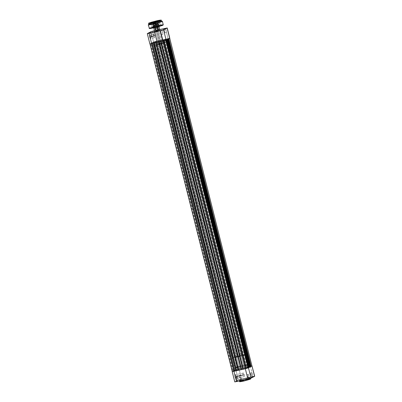 <?xml version="1.0" encoding="UTF-8"?>
<svg xmlns="http://www.w3.org/2000/svg" width="402" height="402" viewBox="0 0 402 402"><rect width="100%" height="100%" fill="white"/><g stroke="black" fill="none" stroke-linecap="round" stroke-linejoin="round"><path stroke-width="0.3" stroke-dasharray="2.01 1.51" d="M235.21 376.895A1.859 0.583 -102.6 0 1 235.552 374.865A1.859 0.583 -102.6 0 1 236.281 376.342L236.175 376.352A2.02 0.638 77.4 0 0 235.381 374.744A2.02 0.638 77.4 0 0 235.009 376.95L243.145 375.111A1.859 0.583 -102.6 0 1 243.27 373.026A1.859 0.583 -102.6 0 1 244.215 374.563L236.281 376.342A1.859 0.583 77.4 0 0 235.336 374.805A1.859 0.583 77.4 0 0 235.21 376.895A1.859 0.583 77.4 0 0 236.15 378.433A1.859 0.583 77.4 0 0 236.281 376.342L244.215 374.563A1.859 0.583 -102.6 0 1 244.084 376.654A1.859 0.583 -102.6 0 1 243.145 375.111L235.009 376.95L235.105 374.699L235.944 375.629L236.351 377.825L236.19 378.508L235.823 378.573L235.009 376.95A2.02 0.638 77.4 0 0 236.215 378.468A2.02 0.638 77.4 0 0 236.175 376.352L236.281 376.342A1.859 0.583 -102.6 0 1 236.316 378.287A1.859 0.583 -102.6 0 1 235.21 376.895M241.014 379.156L241.562 379.071L240.542 379.573L241.758 379.186L241.014 379.156L240.034 375.247L240.582 375.166L239.567 375.483L240.547 379.393L241.567 379.076L239.999 379.468L240.547 379.393L239.567 375.483L239.014 375.563L240.034 375.247L241.014 379.156L241.758 379.186L239.883 379.669L241.014 379.156M237.471 380.965L238.019 380.885L236.999 381.382L238.215 381.001L237.471 380.965L236.492 377.056L237.039 376.981L236.024 377.297L237.004 381.207L238.024 380.89L236.456 381.282L237.004 381.207L236.024 377.297L235.471 377.372L236.492 377.056L237.471 380.965L238.215 381.001L236.341 381.483L237.471 380.965M252.396 376.604L252.938 376.523L251.918 377.021L253.134 376.639L252.396 376.604L251.411 372.694L251.964 372.619L250.943 372.935L251.928 376.84L252.943 376.523L251.376 376.92L251.928 376.84L250.943 372.935L250.396 373.011L251.411 372.694L252.396 376.604L253.134 376.639L251.26 377.121L252.396 376.604M248.848 378.413L249.396 378.332L248.376 378.835L249.592 378.448L248.848 378.413L247.868 374.508L248.421 374.428L247.401 374.744L248.386 378.654L249.401 378.337L247.833 378.729L248.386 378.654L247.401 374.744L246.853 374.825L247.868 374.508L248.848 378.413L249.592 378.448L247.717 378.93L248.848 378.413M250.33 378.955L246.637 379.322L250.471 378.784A5.623 0.432 -14.1 0 0 246.637 379.322L246.361 378.232A5.623 0.432 165.9 0 1 250.195 377.689A5.623 0.432 165.9 0 1 243.115 379.89L239.381 380.483L241.311 379.568L247.346 378.016L250.195 377.699L243.115 379.89A5.623 0.432 165.9 0 1 239.285 380.433A5.623 0.432 165.9 0 1 246.361 378.232L246.637 379.322A5.623 0.432 -14.1 0 0 239.557 381.523L246.637 379.322L239.778 381.588M243.386 365.287L244.014 367.79A6.467 0.497 -14.1 0 0 235.879 370.317A6.467 0.497 -14.1 0 0 240.28 369.699L239.652 367.197A6.467 0.497 165.9 0 1 235.25 367.815A6.467 0.497 165.9 0 1 243.386 365.287L247.682 364.609L244.964 365.81L238.522 367.438L235.245 367.805L243.386 365.287A6.467 0.497 165.9 0 1 247.793 364.669A6.467 0.497 165.9 0 1 239.652 367.197L240.28 369.699A6.467 0.497 -14.1 0 0 248.421 367.167A6.467 0.497 -14.1 0 0 244.014 367.79L243.386 365.287A6.467 0.497 -14.1 0 0 235.25 367.815A6.467 0.497 -14.1 0 0 239.652 367.197L237.14 357.192A6.467 0.497 165.9 0 1 232.738 357.815A6.467 0.497 165.9 0 1 240.873 355.283L243.386 365.287L240.873 355.283L245.255 354.634L239.577 356.604L232.733 357.8L240.873 355.283A6.467 0.497 165.9 0 1 245.275 354.664A6.467 0.497 165.9 0 1 237.14 357.192L239.652 367.197A6.467 0.497 -14.1 0 0 247.793 364.669A6.467 0.497 -14.1 0 0 243.386 365.287L235.245 367.805L238.522 367.438L244.964 365.81L247.682 364.609L243.386 365.287M232.19 371.528L237.064 369.222L252.104 365.921M240.28 369.699L248.421 367.182L245.145 367.544L238.205 369.327L235.989 370.378L240.28 369.699A6.467 0.497 -14.1 0 0 248.421 367.167A6.467 0.497 -14.1 0 0 244.014 367.79L161.72 40.16A6.467 0.497 165.9 0 1 166.121 39.537A6.467 0.497 165.9 0 1 157.986 42.064L240.28 369.699L157.986 42.064A6.467 0.497 165.9 0 1 153.579 42.687A6.467 0.497 165.9 0 1 161.72 40.16L244.014 367.79A6.467 0.497 -14.1 0 0 235.879 370.317A6.467 0.497 -14.1 0 0 240.28 369.699L235.989 370.378L238.205 369.327L245.145 367.544L248.421 367.182L240.28 369.699M254.607 376.222L239.652 379.538L234.778 381.885L238.426 379.965L235.833 369.649L232.291 371.463L234.884 381.779L232.245 371.488M242.989 381.222L250.114 379.176C250.27 378.815 249.109 378.92 246.627 379.503L239.753 381.629M239.848 381.689L240.361 381.684M243.476 381.116L243.979 381.001M252.024 365.981L238.954 368.745L250.356 366.182L252.943 376.498L241.567 379.046L238.974 368.729L241.567 379.046L238.426 379.965L235.833 369.649L241.451 368.182L159.157 40.552L241.311 368.252L158.84 40.662L158.529 40.823L160.478 40.386L242.773 368.016L243.079 367.86L160.604 40.265L242.898 367.9L246.245 367.106L163.951 39.476L246.104 367.182L163.629 39.592L163.323 39.748L245.617 367.378L247.868 366.785L165.398 39.195L247.692 366.825L250.33 366.192L168.036 38.562L169.744 38.321L165.534 39.12L247.828 366.755L165.398 39.195L247.692 366.825L165.574 39.155L165.267 39.311L247.562 366.941L165.267 39.311L163.323 39.748L245.617 367.378L245.923 367.222L163.629 39.592L246.245 367.106L163.951 39.476L160.745 40.195L243.039 367.825L160.604 40.265L243.079 367.86L160.785 40.225L160.478 40.386L242.773 368.016L240.823 368.453L158.529 40.823L240.823 368.453L241.135 368.292L158.84 40.662L241.451 368.182L159.157 40.552L156.659 41.115L238.954 368.745L235.909 369.634L153.614 42.004L156.659 41.115L238.954 368.745L235.537 369.825L153.242 42.195L153.614 42.004L235.909 369.634L235.537 369.825L236.592 369.629L154.298 41.994L153.242 42.195L235.537 369.825L236.592 369.629L154.298 41.994L154.021 42.14L236.316 369.77L236.592 369.629L236.316 369.77L154.021 42.14L152.68 42.481L234.979 370.111L236.316 369.77L233.301 370.971L151.001 43.336L152.68 42.481L234.979 370.111L233.301 370.971L234.356 370.77L152.062 43.14L151.001 43.336L233.301 370.971L234.356 370.77L234.075 370.915L151.78 43.285L152.062 43.14L234.356 370.77L234.075 370.915L151.78 43.285L150.443 43.622L232.738 371.252L234.075 370.915L232.366 371.443L150.072 43.813L150.443 43.622L232.738 371.252L232.255 371.533M254.707 376.247L252.943 376.498L250.356 366.182L252.024 365.905M239.567 375.483L240.582 375.166L239.567 375.483M236.024 377.297L237.039 376.976L236.024 377.297M247.401 374.744L248.416 374.428L247.401 374.744M250.943 372.935L251.959 372.614L250.943 372.935M243.145 375.111L242.979 373.765L243.341 373.021L244.114 374.222L244.376 375.915L243.888 376.604L243.145 375.111M152.629 43.175L153.192 43.094L152.152 43.416L234.451 371.046L235.487 370.724L234.924 370.805L152.629 43.175L234.924 370.805L233.889 371.126L234.451 371.046L152.152 43.416L151.594 43.496L153.187 43.089L151.594 43.501L152.629 43.175M164.006 40.622L164.569 40.542L163.534 40.863L245.828 368.493L246.863 368.172L246.305 368.252L164.006 40.622L246.305 368.252L245.265 368.574L245.828 368.493L163.534 40.863L162.971 40.944L164.006 40.622M167.549 38.808L168.111 38.728L167.076 39.054L249.371 366.684L250.406 366.363L249.848 366.438L167.549 38.808L249.848 366.438L248.808 366.765L249.371 366.684L167.076 39.054L166.513 39.13L167.549 38.808M156.172 41.361L156.735 41.28L155.695 41.602L237.994 369.237L239.029 368.91L238.466 368.991L156.172 41.361L238.466 368.991L237.431 369.312L237.994 369.237L155.695 41.602L155.137 41.682L156.73 41.275L155.137 41.687L156.172 41.361M168.86 38.828L169.634 38.411L168.855 38.808M251.938 365.926L250.33 366.192L168.036 38.562L154.805 41.587L150.072 43.813L232.366 371.443M151.67 43.662L154.172 43.104L151.67 43.662M236.602 370.664L154.132 43.074L154.438 42.913L156.383 42.476L238.677 370.106L238.019 370.257L238.677 370.106L238.371 370.267L156.076 42.637L156.383 42.476L238.677 370.106L238.371 370.267L155.896 42.677L238.371 370.267L238.049 370.378L155.755 42.748L156.383 42.476L154.438 42.913L154.132 43.074L236.602 370.664M158.961 42.034L155.755 42.748L158.961 42.029M241.396 369.589L158.921 41.999L159.227 41.838L161.177 41.406L158.921 41.999L241.396 369.589M242.813 369.182L243.471 369.036L161.177 41.406L243.471 369.036L243.16 369.192L160.865 41.562L161.177 41.406L160.689 41.602L243.16 369.192L160.689 41.602L242.843 369.302L243.471 369.036L242.813 369.182M160.549 41.677L163.046 41.115L160.549 41.672M166.091 40.22L163.046 41.115L166.87 39.823L166.418 39.924L248.717 367.554L249.165 367.453L248.657 367.584L166.418 39.924L248.717 367.554L166.363 39.954L165.378 40.175L247.672 367.805L248.657 367.584L247.672 367.805L165.378 40.175L165.981 39.863L248.275 367.498L247.672 367.805L249.124 367.307L248.275 367.498L165.981 39.863L166.971 39.642L165.378 40.175L166.87 39.823L166.091 40.22M249.205 367.287L166.971 39.642L167.363 39.572L166.915 39.672L249.205 367.287M167.368 39.592L168.363 39.059L167.91 39.16L250.205 366.795L250.657 366.694L250.15 366.82L167.91 39.16L250.15 366.82L167.855 39.19L166.87 39.411L249.165 367.041L250.15 366.82L249.165 367.041L249.768 366.735L167.473 39.105L166.87 39.411L249.165 367.041L250.617 366.544L249.768 366.735L167.473 39.105L168.463 38.878L166.87 39.411L168.363 39.059L167.368 39.592M250.697 366.523L168.463 38.878L250.697 366.523M161.72 40.16L165.865 39.466L165.041 40.105L154.614 42.702L153.604 42.718L154.077 42.356L158.076 41.064L163.373 39.808L166.126 39.552A6.467 0.497 165.9 0 1 165.84 39.768L166.468 42.27A6.467 0.497 -14.1 0 0 166.75 42.039A6.467 0.497 -14.1 0 0 161.363 42.888A6.467 0.497 -14.1 0 0 154.494 44.959L153.865 42.456A6.467 0.497 165.9 0 1 160.735 40.386A6.467 0.497 165.9 0 1 166.121 39.537L161.629 41.16L154.614 42.702L153.579 42.672L154.664 42.12L161.72 40.16M234.451 371.046L235.482 370.719L234.451 371.046M245.828 368.493L246.863 368.167L245.828 368.493M249.371 366.684L250.406 366.358L249.371 366.684M237.994 369.237L239.024 368.91L237.994 369.237M149.851 37.069A1.859 0.583 -102.6 0 1 150.192 35.044A1.859 0.583 -102.6 0 1 150.921 36.522L150.82 36.532A2.02 0.638 77.4 0 0 150.026 34.924A2.02 0.638 77.4 0 0 149.655 37.125L153.443 36.265A1.859 0.583 -102.6 0 1 153.574 34.175A1.859 0.583 -102.6 0 1 154.514 35.718L150.921 36.522A1.859 0.583 77.4 0 0 149.981 34.984A1.859 0.583 77.4 0 0 149.851 37.069A1.859 0.583 77.4 0 0 150.795 38.607A1.859 0.583 77.4 0 0 150.921 36.522L154.514 35.718A1.859 0.583 -102.6 0 1 154.388 37.803A1.859 0.583 -102.6 0 1 153.443 36.265L149.655 37.125L150.604 38.803L150.966 38.29L150.906 36.919L150.303 35.235L149.745 34.873L149.655 37.125A2.02 0.638 77.4 0 0 150.861 38.642A2.02 0.638 77.4 0 0 150.82 36.532L150.921 36.522A1.859 0.583 -102.6 0 1 150.961 38.466A1.859 0.583 -102.6 0 1 149.851 37.069M154.825 31.788L157.931 30.929L154.755 31.848L157.936 44.506L161.001 43.778L157.82 31.115L161.001 43.778L157.941 44.516L161.071 43.723L158.006 44.451L154.825 31.788L157.891 31.06L154.825 31.788M156.78 30.788L159.885 29.924L156.71 30.843L159.89 43.506L162.956 42.778L159.775 30.115L162.956 42.778L159.901 43.516L163.026 42.718L159.961 43.446L156.78 30.788L159.845 30.06L156.78 30.788M156.669 30.743L158.056 30.482M149.092 33.301L150.7 32.778L149.057 33.331L150.036 37.24L151.569 36.873L150.589 32.964L151.569 36.873L150.072 37.21L149.092 33.301L150.624 32.939L149.092 33.301M152.634 31.492L154.242 30.964L152.599 31.517L153.579 35.426L155.112 35.059L154.132 31.155L155.112 35.059L153.614 35.396L152.634 31.492L154.167 31.125L152.634 31.492M160.468 30.748L162.076 30.225L160.433 30.778L161.418 34.688L162.951 34.321L161.966 30.416L162.986 34.296L161.453 34.657L160.468 30.748L162.001 30.386L160.468 30.748M164.011 28.939L165.619 28.411L163.976 28.969L164.961 32.874L166.493 32.512L165.508 28.602L166.528 32.482L164.996 32.848L164.011 28.939L165.544 28.572L164.011 28.939M154.463 30.698L159.715 29.522L154.463 30.698M159.895 29.843L156.594 30.663L159.845 30.07M157.936 30.843L154.634 31.668L157.885 31.07M169.719 38.27L155.222 41.461L149.896 43.939M169.81 38.331L168.061 38.552L165.468 28.23L168.061 38.552L156.679 41.099L153.539 42.019L149.996 43.833L147.403 33.517L149.886 43.924M165.84 39.768A6.467 0.497 165.9 0 1 158.971 41.838A6.467 0.497 165.9 0 1 153.579 42.687A6.467 0.497 165.9 0 1 153.865 42.456L154.494 44.959A6.467 0.497 -14.1 0 0 154.207 45.19A6.467 0.497 -14.1 0 0 159.599 44.341A6.467 0.497 -14.1 0 0 166.468 42.27L165.84 39.768M154.494 44.959L154.232 45.22L155.242 45.205L159.212 44.431L166.755 42.054L161.142 42.939L154.494 44.959M150.946 31.703L153.539 42.019L150.946 31.703M154.092 30.783L156.679 41.099L154.092 30.783M155.112 35.059L153.584 35.431L155.112 35.059M166.493 32.512L164.961 32.879L166.493 32.512M151.569 36.873L150.041 37.24L151.569 36.873M162.951 34.321L161.418 34.693L162.951 34.321M154.514 35.718L154.68 37.069L154.318 37.808L153.544 36.607L153.283 34.914L153.765 34.225L154.514 35.718M154.363 25.753L153.383 25.703L155.212 25.14L153.262 25.899L154.363 25.753L153.262 25.909L155.298 25.276L238.492 356.499L236.461 357.132L237.562 356.976L155.82 31.547L237.562 356.976L238.17 356.83L239.029 356.388L236.466 357.142L239.597 356.343L238.492 356.499L155.298 25.276L156.398 25.12L154.363 25.753L154.835 27.632L154.363 25.753L156.388 25.11L154.594 25.457L155.931 30.773L156.785 30.507L156.323 30.572L154.986 25.256L155.448 25.19L153.383 25.718L156.197 24.994L154.363 25.753M156.323 24.748L155.338 24.703L157.167 24.14L155.222 24.894L156.323 24.748L155.217 24.904L157.252 24.276L240.451 355.499L238.416 356.132L239.522 355.976L157.775 30.547L239.522 355.976L240.13 355.83L240.989 355.388L238.426 356.137L241.552 355.343L240.451 355.499L157.252 24.276L158.353 24.12L156.323 24.748L156.916 27.125L156.323 24.748L158.348 24.11L156.554 24.457L157.885 29.768L158.74 29.507L158.277 29.572L156.946 24.256L157.408 24.19L155.343 24.718L158.152 23.994L156.323 24.748M155.473 30.843L156.222 31.065L156.323 30.572L155.931 30.773L156.222 31.065L155.931 30.773L156.323 30.572L155.931 30.773L156.323 30.572L156.222 31.065L156.78 30.512L155.448 25.19M157.433 29.838L158.182 30.065L158.277 29.572L157.885 29.768L158.182 30.065L157.885 29.768L158.277 29.572L157.885 29.768L158.277 29.572L158.182 30.065L158.74 29.512M157.885 29.768L156.554 24.457L156.092 24.522L156.946 24.256L158.277 29.572L157.423 29.833L157.885 29.768M155.931 30.773L154.594 25.457L154.132 25.522L154.986 25.256L156.323 30.572L155.468 30.838L155.931 30.773M159.765 21.507L157.162 22.025L156.83 20.783L148.73 23.366A6.467 0.497 165.9 0 1 156.865 20.839L157.162 22.025A6.467 0.497 -14.1 0 0 149.026 24.557L149.052 24.587M148.856 24.366L157.413 21.969L152.087 23.336L148.258 24.813A7.276 0.558 165.9 0 1 157.413 21.969L158.293 25.683L149.348 28.421M149.147 28.346L152.971 26.869L158.298 25.502A7.276 0.558 -14.1 0 0 149.147 28.346M157.659 25.899L158.755 25.733L156.725 26.482L158.875 25.803L157.659 25.899L157.212 24.115L158.318 23.959L156.283 24.592L156.73 26.376L158.765 25.743L155.629 26.532L156.73 26.376L156.283 24.592L155.187 24.733L158.308 23.954L155.182 24.748L157.212 24.115L157.715 25.979L158.875 25.803L155.564 26.658L157.659 25.899M155.705 26.899L156.8 26.738L154.765 27.487L156.916 26.808L155.705 26.899L155.257 25.12L156.358 24.964L154.323 25.597L154.77 27.376L156.805 26.743L153.67 27.532L154.77 27.376L154.323 25.597L153.232 25.733L156.353 24.954L153.222 25.748L155.257 25.12L155.755 26.979L156.916 26.808L153.604 27.658L155.705 26.899M155.569 21.537L157.398 20.969L155.569 21.537L155.976 23.165L157.805 22.592L156.815 22.733L156.423 21.18L156.815 22.733L154.991 23.311L157.8 22.612L154.986 23.301L155.976 23.165L155.569 21.537L154.574 21.678L155.569 21.537M153.609 22.537L155.438 21.969L153.609 22.537L154.016 24.165L155.845 23.597L154.855 23.733L154.468 22.18L154.855 23.733L153.031 24.311L155.84 23.612L153.026 24.306L154.016 24.165L153.609 22.537L152.619 22.678L153.609 22.537M156.152 23.14L157.318 22.723L156.122 23.09L156.473 24.497L157.669 24.12L156.473 24.427L157.594 24.075L156.991 24.16L156.664 22.879L155.549 23.226L156.664 22.879L156.991 24.16L155.87 24.512L156.473 24.427L156.152 23.14L155.473 23.17L157.318 22.713L156.152 23.14M154.197 24.145L155.358 23.723L154.162 24.09L154.514 25.497L155.71 25.12L154.519 25.426L155.634 25.08L155.031 25.165L154.71 23.884L153.589 24.231L154.71 23.884L155.031 25.165L153.911 25.512L154.519 25.426L154.197 24.145L153.519 24.17L155.358 23.728L154.197 24.145M153.072 27.19L153.805 27.08L152.438 27.688L153.996 27.195L153.072 27.19L151.896 22.507L153.072 27.19L151.705 27.612L154.001 27.195L151.589 27.798L152.443 27.507L151.639 24.311L152.443 27.507L151.71 27.602L153.072 27.19M159.956 25.643L160.689 25.532L159.323 26.145L160.885 25.653L159.956 25.643L158.78 20.964L159.956 25.643L158.594 26.07L160.885 25.673L158.478 26.256L159.333 25.964L158.494 22.623L159.333 25.964L158.594 26.06L159.956 25.643M151.268 22.819L152.629 22.396L151.268 22.819L151.639 24.311L151.268 22.819L150.529 22.924L151.268 22.819M158.152 21.276L159.519 20.849L158.152 21.276L158.494 22.623L158.152 21.276L157.418 21.376L158.152 21.276M163.101 25.08L161.604 25.04L156.966 25.989L149.343 28.452M149.464 28.527L150.132 28.517M153.554 27.919L154.845 27.632M162.302 25.487L162.594 25.366M163.257 24.803A7.276 0.558 -14.1 0 0 158.298 25.502L157.413 21.969A7.276 0.558 165.9 0 1 162.368 21.271L157.413 21.969L161.78 21.15M150.107 23.989L157.162 22.025A6.467 0.497 -14.1 0 1 161.569 21.406L161.544 21.376M149.519 24.226L149.157 24.411M156.865 20.839A6.467 0.497 165.9 0 1 161.272 20.216L156.865 20.839M154.514 25.497L155.71 25.12L154.514 25.497M156.473 24.497L157.669 24.12L156.473 24.497M163.112 24.964L158.293 25.683L160.569 25.035M161.509 21.165L157.378 21.914L161.509 21.17M155.664 22.326L156.494 22.05L156.172 22.115L155.981 21.346L156.172 22.115L155.559 22.301L155.363 21.517L155.705 21.417L155.363 21.517L155.574 22.326L156.288 22.527L156.825 22.009L155.865 22.205L156.73 22.009L156.288 22.527L156.825 22.009L155.664 22.326L156.288 22.527L155.584 22.351L156.529 22.13M158.277 27.592L156.83 27.994L158.277 27.592L156.83 27.989L155.609 23.145L157.061 22.748L158.277 27.592L157.061 22.748L155.629 23.125L157.177 22.753L155.73 23.15L156.946 27.994L158.277 27.592M156.75 21.115L157.147 21.095L157.483 22.623L155.303 23.276L157.514 22.562L155.051 23.236L154.72 21.698L155.036 21.557M156.941 21.08L154.685 21.758L157.348 21.1L154.881 21.773L155.252 23.241L157.715 22.567L157.272 21.05L155.122 21.527M157.483 22.623L155.112 23.266L157.483 22.623M155.388 21.572L156.614 21.2L156.277 21.271L156.614 21.2L156.835 22.035L156.639 21.256L156.026 21.437L156.222 22.221L156.026 21.437L155.388 21.572L155.584 22.351L155.388 21.572M156.815 21.984L156.614 21.2L156.815 21.984M154.705 23.02L153.644 23.301L154.433 23.07L154.333 23.527L154.433 23.07L154.835 23.035L154.046 23.266L154.333 23.527L153.775 23.321L154.951 22.979L153.534 23.356L154.835 23.035M155.896 28.673L154.87 28.994L155.413 28.919L154.192 24.07L153.654 24.145L154.68 23.829L155.896 28.673L154.68 23.829L153.69 24.115L155.222 23.753L154.192 24.07L155.413 28.919L156.438 28.597L155.066 29.11L156.318 28.803L155.499 29.05L156.318 28.798L155.896 28.673M154.881 22.1L152.725 22.768L153.644 22.638L154.011 24.11L155.76 23.567L154.835 23.698L154.468 22.226L152.725 22.758L154.443 22.19L154.835 23.753L153.157 24.281L154.041 24.15L153.097 24.246L154.835 23.698L153.092 24.236L154.011 24.11L153.649 22.587L153.082 22.557M154.835 23.753L153.157 24.276L154.835 23.753M154.976 22.08L153.247 22.502M153.559 22.462L154.755 22.195L154.368 22.261L154.755 22.195L154.951 22.979L154.755 22.195L154.725 23.09L154.529 22.311L153.82 22.497L154.016 23.281L153.82 22.497L153.338 22.577L153.534 23.356L153.559 22.462L153.644 23.301L154.112 23.15L153.755 23.246L153.559 22.462M154.463 23.055L154.273 22.286L154.463 23.055M251.964 372.619L253.134 376.639M248.421 374.428L249.592 378.448M243.27 373.026L235.336 374.805M237.039 376.981L238.024 380.89M240.582 375.166L241.567 379.076M239.285 380.433L239.421 380.975M232.738 357.815L154.207 45.19M245.275 354.664L166.75 42.039M250.195 377.689L250.471 378.784M239.014 375.563L239.883 379.659M235.471 377.372L236.341 381.473M246.853 374.825L247.717 378.92M250.396 373.011L251.26 377.106M244.084 376.654L236.15 378.433M153.192 43.094L235.487 370.724M164.569 40.542L246.863 368.172M168.111 38.728L250.406 366.363M156.735 41.28L239.029 368.91M155.137 41.682L237.431 369.312M166.513 39.13L248.808 366.765M162.971 40.944L245.265 368.574M151.594 43.496L233.889 371.126M150.036 37.24L148.866 33.22M153.574 34.175L149.981 34.984M161.418 34.688L160.433 30.778M164.961 32.874L163.976 28.969M153.579 35.426L152.599 31.517M154.755 31.848L157.936 44.506M156.71 30.843L159.89 43.506M159.845 30.06L163.026 42.718M157.891 31.06L161.071 43.723M155.147 35.034L154.283 30.934M166.528 32.482L165.659 28.386M151.604 36.843L150.74 32.748M162.986 34.296L162.001 30.386M154.388 37.803L150.795 38.607M238.416 356.132L155.338 24.703M158.74 29.507L157.408 24.19M236.461 357.132L154.73 31.748M239.597 356.343L157.865 30.959M241.552 355.343L159.82 29.959M158.971 26.567L158.885 26.23M157.423 29.833L156.092 24.522M155.468 30.838L154.132 25.522M156.358 24.964L156.916 26.808M155.71 25.12L155.358 23.723M157.272 22.793L157.669 24.12M152.629 22.396L153.996 27.195M160.694 25.542L159.634 20.663M155.845 23.597L155.438 21.969M157.805 22.592L157.443 21.145M158.318 23.959L158.765 25.743M153.589 24.231L153.865 25.582M155.549 23.226L155.87 24.512M153.222 25.748L153.67 27.532M155.182 24.748L155.559 26.638M154.986 23.301L154.644 21.959M153.026 24.306L152.619 22.678M150.529 22.924L151.589 27.798M157.418 21.376L158.594 26.07M155.609 23.145L157.026 28.11M154.68 21.768L155.117 23.276M157.348 21.1L157.715 22.567M157.177 22.753L158.398 27.597M154.865 23.02L154.333 23.527L153.619 23.331M153.654 24.145L155.066 29.115M152.76 22.703L153.157 24.281M155.388 22.1L155.72 23.638M155.222 23.753L156.318 28.798"/><path stroke-width="0.6" d="M239.778 381.588L243.391 380.985L239.557 381.523A5.623 0.432 -14.1 0 0 243.391 380.985L243.18 380.131L243.391 380.985A5.623 0.432 -14.1 0 0 250.471 378.784L243.476 381.116M252.014 365.905L246.778 368.393L232.291 371.463M234.768 381.87L232.18 371.554L233.939 371.307L236.532 381.624L233.939 371.307L245.32 368.755L247.908 379.071L234.874 381.9L249.823 378.578L254.607 376.222M240.361 381.684L242.989 381.222M243.979 381.001L249.707 379.352M249.933 379.262L250.33 378.955M252.004 366.026L248.461 367.835L251.054 378.151L254.597 376.342L252.004 366.026L254.707 376.247L252.004 366.026M251.054 378.151L248.461 367.835L245.32 368.755L247.908 379.071L251.054 378.151M251.149 366.438L168.86 38.828L251.149 366.438L251.928 366.041L251.149 366.438M169.744 38.321L251.938 365.926M232.366 371.443L233.964 371.292L151.67 43.672L233.964 371.292L236.466 370.734L154.172 43.109L236.602 370.664L232.255 371.533L149.961 43.903M154.323 43.074L236.602 370.664L154.323 43.074M154.468 43.044L236.592 370.619L154.468 43.044M238.019 370.257L236.733 370.543L238.019 370.257M238.049 370.378L155.76 42.753L238.049 370.378L241.255 369.659L158.961 42.034L241.396 369.589L238.049 370.378M159.112 42.004L241.396 369.589L159.112 42.004M159.262 41.969L241.386 369.544L242.813 369.182L241.522 369.473L159.262 41.969M242.843 369.302L160.549 41.677L242.843 369.302L245.341 368.745L163.051 41.12L245.341 368.745L248.386 367.855L166.096 40.24L248.386 367.855L249.165 367.453L242.843 369.302M166.875 39.843L249.165 367.453L166.875 39.843M166.946 39.808L249.21 367.302L249.657 367.202L167.368 39.592L249.657 367.202L250.657 366.694L249.21 367.302L166.946 39.808M168.368 39.079L250.657 366.694L168.368 39.079M168.438 39.044L250.702 366.539L168.438 39.044M157.885 31.07L154.564 31.738L157.81 30.848M157.73 30.557L159.885 29.924L156.669 30.743M148.901 33.18L150.74 32.748L148.901 33.18M152.443 31.366L154.283 30.934L152.443 31.366M160.282 30.627L162.117 30.185L160.282 30.627M163.825 28.813L165.659 28.371L163.825 28.813M167.232 27.984L169.82 38.301L167.116 28.08L169.709 38.396L166.167 40.205L163.574 29.889L167.232 27.984L159.715 29.522L167.222 27.974L161.89 30.446L147.393 33.637L151.142 31.617L154.463 30.698L150.946 31.703L147.293 33.607L149.886 43.924L164.478 40.763L169.719 38.27M149.896 43.939L163.026 41.125L160.433 30.808L149.057 33.361L151.644 43.677L149.057 33.361L147.293 33.607M160.433 30.808L163.026 41.125L166.167 40.205L163.574 29.889L160.433 30.808M157.775 30.547L156.916 27.125L157.775 30.547M155.82 31.547L154.835 27.632L155.82 31.547M153.137 22.673C150.232 23.356 148.871 23.487 149.057 23.06L158.956 20.351L161.157 20.241L157.87 21.457L148.8 23.321L151.082 22.311L156.83 20.783C159.74 20.105 161.096 19.974 160.911 20.401L153.137 22.673M149.157 24.411L149.745 24.602L153.433 23.934A6.467 0.497 -14.1 0 0 161.569 21.406L161.272 20.216A6.467 0.497 165.9 0 1 153.137 22.748L161.272 20.216C160.926 20.336 162.785 19.572 156.83 20.783C150.278 22.537 147.574 23.396 148.73 23.366L153.137 22.748A6.467 0.497 165.9 0 1 148.73 23.366L149.026 24.557A6.467 0.497 -14.1 0 0 153.433 23.934L153.137 22.748L153.433 23.934L160.488 21.974L161.544 21.376L159.765 21.507M161.488 21.17L162.292 21.241L161.443 21.718L155.931 23.391L149.408 24.758L148.966 24.316L148.258 24.813L153.217 24.115L148.815 24.813L148.303 24.723L149.157 24.241M149.348 28.421L151.072 28.396L154.102 27.648L149.147 28.346A7.276 0.558 -14.1 0 0 154.102 27.648L153.217 24.115A7.276 0.558 165.9 0 1 148.258 24.813L149.438 28.537L159.584 26.386L163.112 24.964M157.298 20.954L154.463 21.613L157.298 20.954M155.338 21.954L152.504 22.618L155.338 21.954M152.046 22.467L150.338 22.813L152.046 22.467M158.931 20.919L157.227 21.266L158.931 20.919M158.78 20.964L157.966 21.165L158.78 20.954M150.132 28.517L153.554 27.919M154.845 27.632L162.302 25.487M162.594 25.366L163.101 25.08M161.509 21.17L159.78 22.301L153.217 24.115L158.544 22.748L162.368 21.271A7.276 0.558 165.9 0 1 153.217 24.115L154.102 27.648A7.276 0.558 -14.1 0 0 163.257 24.803L154.187 27.783L162.694 25.321L163.257 24.803L160.569 25.035M150.107 23.989L149.519 24.226M154.659 21.618L156.408 21.11L154.659 21.618M152.7 22.618L154.448 22.11L152.7 22.618M151.077 22.708L151.891 22.497L151.077 22.708M155.976 21.331L156.277 21.271L155.976 21.331M153.082 22.557L155.051 22.07M153.067 22.562L154.976 22.08M154.368 22.261L153.69 22.432L154.368 22.261M250.376 378.408L250.471 378.784C251.516 378.85 249.185 379.629 243.471 381.116C237.522 382.272 240.456 381.468 239.557 381.523L239.421 380.975M154.73 31.748L153.755 27.879M153.705 27.668L153.262 25.909M157.865 30.959L156.901 27.125M156.84 26.879L156.398 25.12M159.82 29.959L158.971 26.567M158.8 25.879L158.353 24.12M161.509 21.165L162.353 21.236L163.257 24.803"/></g></svg>
